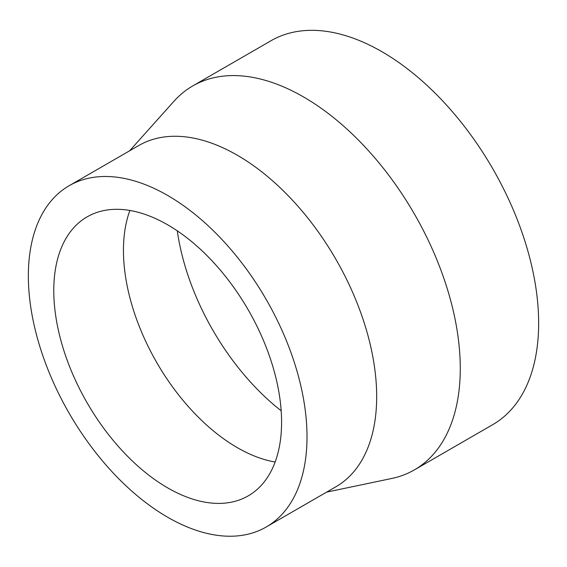 <?xml version="1.0" encoding="UTF-8"?>
<svg xmlns="http://www.w3.org/2000/svg" width="567" height="567" viewBox="0 0 567 567"><rect width="100%" height="100%" fill="white"/><g stroke="black" fill="none" stroke-linecap="round" stroke-linejoin="round"><path stroke-width="0.85" d="M177.308 230.868A181.277 104.661 -120 0 0 281.175 410.77M326.62 492.128L391.804 478.463A221.676 127.986 -120 0 0 414.364 469.908L492.737 424.655A221.676 127.986 -120 0 0 492.737 168.69A221.676 127.986 -120 0 0 271.069 40.704L192.695 85.957A221.676 127.986 -120 0 0 174.005 101.217L129.581 150.836M414.364 469.908A221.676 127.986 -120 0 0 414.364 213.936A221.676 127.986 -120 0 0 192.695 85.957M266.199 527.005L335.87 486.784A197.047 113.761 -120 0 0 335.87 259.261A197.047 113.761 -120 0 0 138.823 145.492L69.16 185.714A197.047 113.761 -120 0 0 28.35 275.916A197.047 113.761 -120 0 0 114.364 474.218A197.047 113.761 -120 0 0 266.199 527.005A197.047 113.761 -120 0 0 266.207 299.482A197.047 113.761 -120 0 0 69.16 185.714M53.78 290.602A161.085 93.002 -120 0 0 124.095 452.707A161.085 93.002 -120 0 0 248.226 495.863A161.085 93.002 -120 0 0 248.226 309.858A161.085 93.002 -120 0 0 87.141 216.856A161.085 93.002 -120 0 0 53.78 290.602M129.893 210.47A161.085 93.002 -120 0 0 123.443 250.38A161.085 93.002 -120 0 0 275.137 462.034"/></g></svg>
